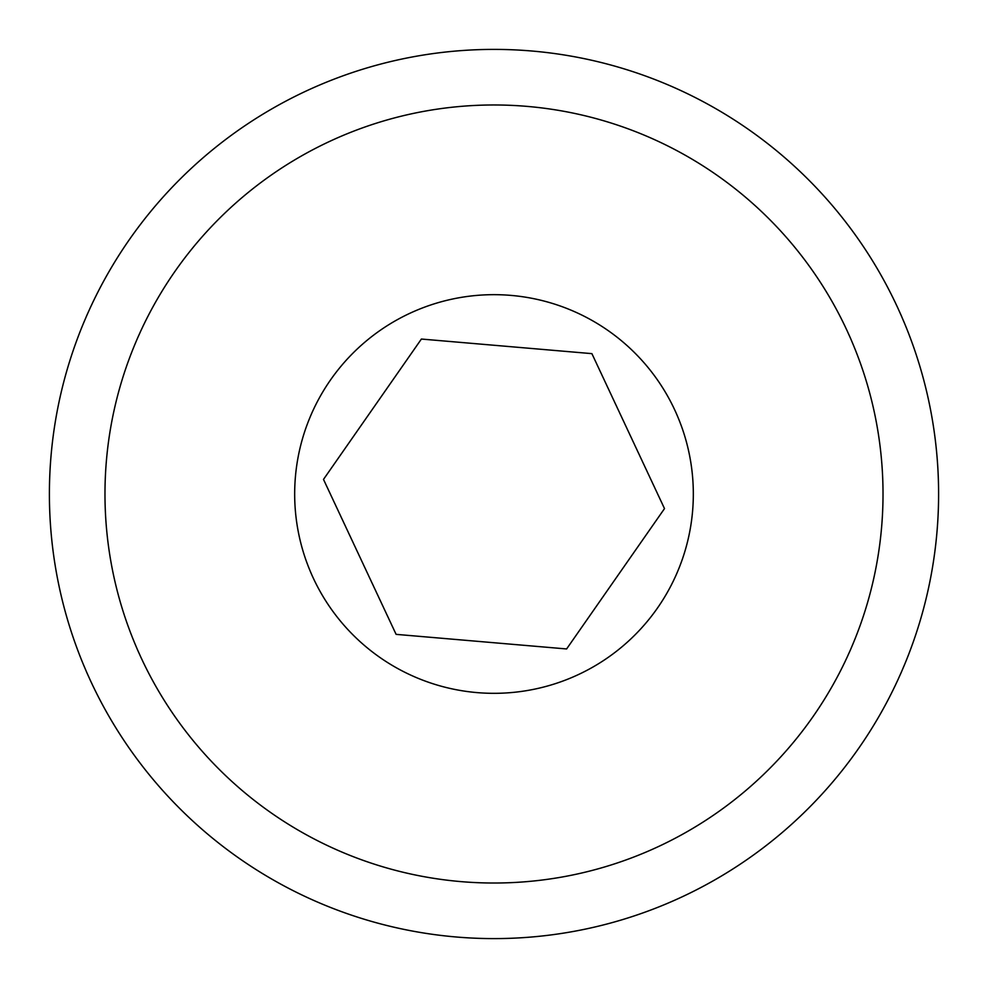<?xml version="1.0" encoding="UTF-8"?>
<svg xmlns="http://www.w3.org/2000/svg" width="988" height="988" viewBox="0 0 988 988"><rect width="100%" height="100%" fill="white"/><g stroke="black" fill="none" stroke-linecap="round" stroke-linejoin="round"><path stroke-width="1.48" d="M938.6 494A444.6 444.6 0 0 0 271.7 108.964A444.6 444.6 0 0 0 271.7 879.036A444.6 444.6 0 0 0 938.6 494M739.765 864.5A444.6 444.6 0 0 1 248.235 864.5M527.184 106.395A389.025 389.025 0 0 0 106.395 460.816A389.025 389.025 0 0 0 460.816 881.605A389.025 389.025 0 0 0 881.605 527.184A389.025 389.025 0 0 0 527.184 106.395M421.394 339.045L591.898 353.642L664.504 508.598L566.606 648.955L396.102 634.358L323.496 479.402L421.394 339.045M692.6 511.006A199.329 199.329 0 0 1 476.994 692.6A199.329 199.329 0 0 1 295.4 476.994A199.329 199.329 0 0 1 511.006 295.4A199.329 199.329 0 0 1 692.6 511.006"/></g></svg>
